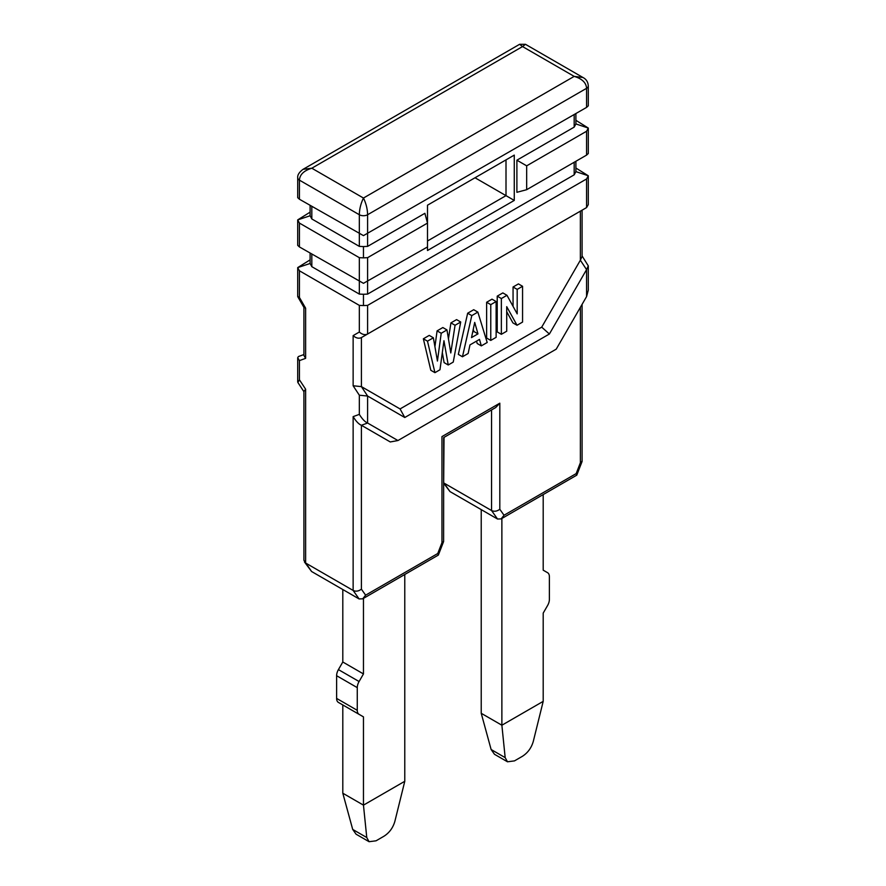 <?xml version="1.0" encoding="UTF-8"?>
<svg xmlns="http://www.w3.org/2000/svg" width="886" height="886" viewBox="0 0 886 886"><rect width="100%" height="100%" fill="white"/><g stroke="black" fill="none" stroke-linecap="round" stroke-linejoin="round"><path stroke-width="1.33" d="M507.479 761.794L505.175 757.63L501.875 725.224L543.196 701.369L533.294 741.394C531.412 747.906 527.757 752.89 522.33 756.356L514.478 760.886L507.479 761.794L494.477 754.285L491.121 749.512L481.22 713.296L481.22 509.616M501.875 518.476L501.875 725.224L481.22 713.296M582.091 304.363L582.091 461.263L580.374 462.747L576.166 473.611L576.775 475.151L501.133 518.908L497.511 519.019L449.999 491.586L443.676 483.213M449.999 491.586L444.03 483.103L491.553 510.535C494.233 511.776 496.991 511.355 499.815 509.262L504.023 515.253L576.166 473.611M359.096 598.936L311.584 571.503L303.909 560.251L303.909 391.413L305.626 389.198L305.626 563.02L353.137 590.441C355.818 591.693 358.575 591.261 361.399 589.168L361.399 425.28C358.764 424.172 356.006 421.293 353.137 416.63L353.137 590.441L359.096 598.936L362.717 598.814L365.619 595.17L437.75 553.517L438.36 555.068L443.609 541.534L441.97 542.653L441.97 436.588C444.229 437.894 444.229 437.894 441.97 436.588C444.229 437.894 444.229 437.894 441.97 436.588L499.815 403.185L499.815 509.262M311.817 254.094L311.817 266.664L359.328 294.097L363.459 294.274L363.459 305.57L359.328 305.382L299.424 270.795L299.424 297.441L305.626 308.184L303.909 307.187M311.817 266.664L310.111 263.474L297.707 267.605L299.424 270.795M299.424 246.939L363.459 283.321L427.506 246.939L427.506 250.516L514.268 200.424L514.268 155.105L427.506 205.198L427.506 223.084L424.881 213.316L367.601 246.386L363.459 246.574L363.459 257.859L359.328 257.671L299.424 223.084L299.424 246.939L297.707 245.367L297.707 219.894L299.424 223.084M311.817 206.394L311.817 218.953L359.328 246.386L363.459 246.574M311.817 218.953L310.111 215.763L297.707 219.894L310.111 212.153M299.424 199.228L299.424 180.146C299.778 174.597 303.909 170.621 311.817 168.218L303.056 169.326C299.18 172.238 297.397 175.04 297.718 177.765L297.707 197.656L299.424 199.228L363.459 235.621L586.576 107.394L588.293 105.822L588.293 85.931A5.848 3.378 180 0 1 588.293 85.931A5.848 3.378 180 0 1 586.576 88.312C586.211 82.73 582.08 78.754 574.183 76.384L582.944 77.492L525.453 44.3L522.541 46.57L519.617 44.3L525.453 44.3M359.328 246.386L359.328 214.733C359.45 209.041 360.823 203.481 363.459 198.043C366.095 203.448 367.469 209.018 367.601 214.733A5.848 3.378 180 0 1 359.328 214.733L299.424 180.146L299.424 194.466M575.889 120.308L588.293 128.06L586.576 131.25L526.672 165.837L516.892 160.189L574.183 127.119L575.889 123.929L588.293 128.06L588.293 153.522L586.576 155.105L526.672 189.693L516.892 192.306L516.892 160.189M575.889 168.019L588.293 175.771L586.576 178.961L367.601 305.382L363.459 305.57M363.459 294.274L367.601 294.097L574.183 174.83L575.889 171.629L588.293 175.771L588.293 204.622L586.576 207.579L367.601 334.011C365.01 335.24 362.252 334.576 359.328 332.04L353.137 335.617C356.05 338.164 358.808 338.817 361.399 337.588L586.576 207.579L586.576 178.961M501.133 518.908L504.023 515.253M404.78 417.505L400.062 408.933L361.41 386.617L367.612 396.042L404.78 417.505L549.386 334.011L586.565 269.621L586.576 296.589L556.242 349.139L397.936 440.541L390.261 441.948L361.399 425.28L367.59 423.021C364.954 421.913 362.208 419.023 359.328 414.371L353.137 416.63M362.717 598.814L438.36 555.068M499.815 403.185L495.684 407.549L443.676 437.573L443.609 541.534M397.936 440.541L367.59 423.021L367.612 396.042L359.328 395.2L359.328 414.371M367.601 305.382L367.601 334.011L361.399 337.588L361.41 386.617L353.137 385.775L353.137 335.617M586.576 207.579L580.374 211.167L580.363 260.207L541.711 327.155L400.062 408.933M442.324 352.573L444.096 362.607L448.227 364.988L453.244 362.086L460.709 321.995L456.578 319.613L450.93 322.881L448.449 338.873M460.709 321.995L455.061 325.262L450.786 352.949L446.976 329.924L442.845 327.543L437.086 330.866L434.926 346.714M437.086 330.866L441.217 333.258L437.429 361.045L433.365 337.787L429.234 335.395L423.353 338.795L430.806 370.27L434.937 372.663L439.965 369.761L443.952 340.733L448.227 364.988M476.524 341.121L477.189 343.491L481.32 345.883L487.189 342.494L477.853 312.105L471.795 315.604L462.459 356.77L468.14 353.492L469.968 344.909L479.503 339.404L481.32 345.883M477.853 312.105L473.722 309.712L467.664 313.212L458.328 354.389L462.459 356.77M496.127 301.55L491.996 299.158L486.635 302.259L486.635 338.042L490.766 340.423L496.127 337.333L496.127 301.55L490.766 304.64L490.766 340.423M506.714 311.728L512.905 322.881L517.036 325.262L522.563 322.072L522.563 286.289L518.432 283.908L513.06 286.998L513.06 306.368M513.06 286.998L517.191 289.39L517.191 313.877L506.969 295.293L502.838 292.912L497.223 296.145L497.223 331.929L501.354 334.31L506.714 331.22L506.714 306.656L517.036 325.262M582.091 255.954L588.293 265.889L586.565 269.621L580.363 260.207L582.091 256.464L582.091 210.17M549.386 334.011L541.711 327.155M586.576 296.589L588.293 290.143L588.293 265.889M427.506 246.939L427.506 223.084L367.601 257.671L363.459 257.859M526.672 189.693L526.672 165.837M475.018 177.765L506.006 195.651L506.006 159.879L514.268 155.105M427.506 240.981L506.006 195.651L514.268 200.424M310.111 259.853L297.707 267.605L297.707 296.456L299.424 297.441M303.056 169.326L519.617 44.3M303.909 307.364L303.909 355.463L305.626 358.343L299.424 360.613L299.424 379.784L305.626 389.198M303.909 354.544L298.405 356.56L297.707 357.722L299.424 360.613M303.909 391.667L297.873 382.486L299.424 379.784M311.584 571.503L304.452 561.968M444.03 437.374L443.676 482.87M450.93 322.881L455.061 325.262M423.353 338.795L427.484 341.176L434.937 372.663M433.365 337.787L427.484 341.176M446.976 329.924L441.217 333.258M467.664 313.212L471.795 315.604M471.507 337.599L474.708 322.415L477.975 333.867L471.507 337.599M473.246 329.359L473.844 331.475L472.648 332.172M473.844 331.475L477.975 333.867M486.635 302.259L490.766 304.64M497.223 296.145L501.354 298.538L501.354 334.31M506.969 295.293L501.354 298.538M522.563 286.289L517.191 289.39M363.459 598.382L363.459 673.936L359.085 681.533A8.76 5.061 120 0 0 357.268 687.636L336.614 675.708A8.76 5.061 -60 0 1 338.419 669.606L342.804 662.008L342.804 589.522M336.614 675.708L336.614 698.412L357.268 710.328A8.76 5.061 120 0 0 359.085 714.349L363.459 716.874L363.459 805.141L404.78 781.286L404.78 574.538M338.419 702.421L359.085 714.349L338.419 702.421A8.76 5.061 -60 0 1 336.614 698.412M342.804 793.214L363.459 805.141L366.771 837.536L369.063 841.7L356.061 834.191L352.706 829.429L342.804 793.214L342.804 704.946L363.459 716.874M363.459 673.936L342.804 662.008M357.268 687.636L357.268 710.328M404.78 781.286L394.879 821.311C392.996 827.823 389.353 832.807 383.915 836.262L376.063 840.803L369.063 841.7M543.196 494.621L543.196 570.174L547.581 572.699A8.76 5.061 120 0 1 549.386 576.72L549.386 599.412A8.76 5.061 120 0 1 547.581 605.526L543.196 613.112L543.196 701.369M505.175 757.63L491.121 749.512M497.511 519.019L491.553 510.535L491.553 409.941M359.328 305.382L359.328 332.04M353.137 385.775L359.328 395.2M305.626 358.343L305.626 308.184M359.328 257.671L359.328 294.097M311.817 168.218L363.459 198.043L574.183 76.384L522.541 46.57L311.817 168.218M586.576 101.082L586.576 102.621M580.385 307.32L580.374 462.747M441.97 542.653L437.75 553.517M365.619 595.17L361.399 589.168M367.601 257.671L367.601 294.097M586.576 107.394L586.576 88.312L367.601 214.733L367.601 246.386M574.183 127.119L574.183 114.549M574.183 174.83L574.183 162.26M586.576 155.105L586.576 131.25M297.707 177.765A5.848 3.378 -0 0 0 299.424 180.146M366.771 837.536L352.706 829.429M359.085 681.533L338.419 669.606M576.775 475.151L582.024 461.628M588.282 85.92C588.049 81.988 586.266 79.175 582.944 77.492M575.889 113.563L575.889 123.929M575.889 161.274L575.889 171.629M310.111 253.108L310.111 263.474M310.111 205.397L310.111 215.763M297.796 296.777L303.998 307.508M297.707 357.722L297.707 381.988"/></g></svg>

